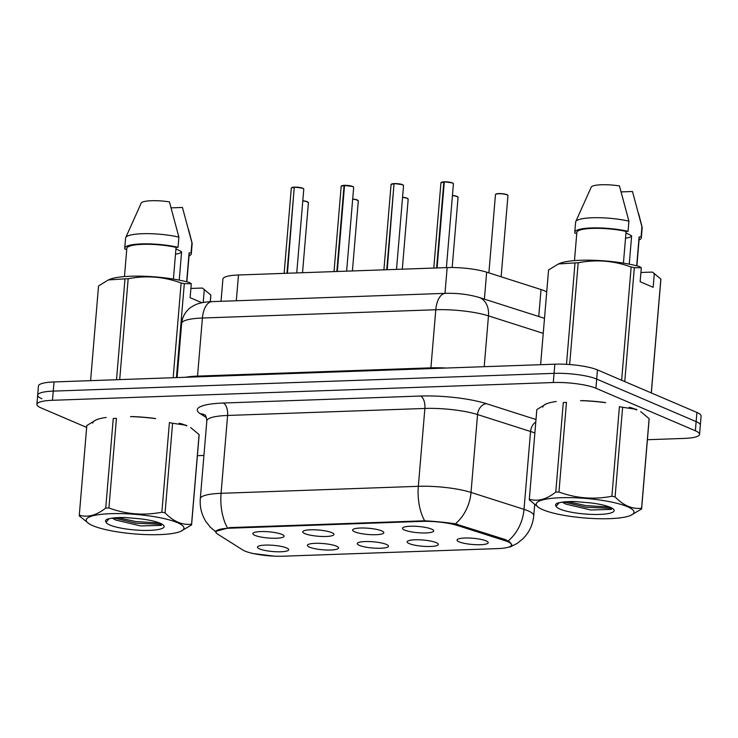 <?xml version="1.0" encoding="UTF-8"?>
<svg xmlns="http://www.w3.org/2000/svg" width="738" height="738" viewBox="0 0 738 738"><rect width="100%" height="100%" fill="white"/><g stroke="black" fill="none" stroke-linecap="round" stroke-linejoin="round"><path stroke-width="1.11" d="M354.72 531.84A15.655 3.118 4.8 0 1 352.773 529.681A15.655 3.118 4.8 0 1 365.245 528.048A15.655 3.118 4.8 0 1 381.731 530.89A15.655 3.118 4.8 0 1 383.742 532.283A15.655 3.118 4.8 0 1 373.059 534.727A15.655 3.118 4.8 0 1 354.72 531.84M304.84 533.611A15.655 3.118 4.8 0 1 302.894 531.452A15.655 3.118 4.8 0 1 315.357 529.819A15.655 3.118 4.8 0 1 331.851 532.651A15.655 3.118 4.8 0 1 333.862 534.054A15.655 3.118 4.8 0 1 323.179 536.498A15.655 3.118 4.8 0 1 304.84 533.611M254.961 535.382A15.655 3.118 4.8 0 1 253.014 533.223A15.655 3.118 4.8 0 1 265.477 531.591A15.655 3.118 4.8 0 1 281.971 534.423A15.655 3.118 4.8 0 1 283.982 535.825A15.655 3.118 4.8 0 1 273.3 538.27A15.655 3.118 4.8 0 1 254.961 535.382M404.608 530.078A15.655 3.118 4.8 0 1 402.662 527.919A15.655 3.118 4.8 0 1 415.125 526.277A15.655 3.118 4.8 0 1 431.619 529.118A15.655 3.118 4.8 0 1 433.63 530.521A15.655 3.118 4.8 0 1 422.948 532.965A15.655 3.118 4.8 0 1 404.608 530.078M409.239 543.611A15.655 3.118 4.8 0 1 407.293 541.452A15.655 3.118 4.8 0 1 419.756 539.819A15.655 3.118 4.8 0 1 436.25 542.651A15.655 3.118 4.8 0 1 438.261 544.054A15.655 3.118 4.8 0 1 427.579 546.498A15.655 3.118 4.8 0 1 409.239 543.611M359.36 545.382A15.655 3.118 4.8 0 1 357.413 543.214A15.655 3.118 4.8 0 1 369.876 541.581A15.655 3.118 4.8 0 1 386.371 544.423A15.655 3.118 4.8 0 1 388.382 545.816A15.655 3.118 4.8 0 1 377.699 548.269A15.655 3.118 4.8 0 1 359.36 545.382M309.471 547.144A15.655 3.118 4.8 0 1 307.534 544.985A15.655 3.118 4.8 0 1 319.997 543.352A15.655 3.118 4.8 0 1 336.491 546.185A15.655 3.118 4.8 0 1 338.493 547.587A15.655 3.118 4.8 0 1 327.81 550.031A15.655 3.118 4.8 0 1 309.471 547.144M259.591 548.915A15.655 3.118 4.8 0 1 257.645 546.757A15.655 3.118 4.8 0 1 270.108 545.124A15.655 3.118 4.8 0 1 286.602 547.956A15.655 3.118 4.8 0 1 288.613 549.358A15.655 3.118 4.8 0 1 277.931 551.803A15.655 3.118 4.8 0 1 259.591 548.915M459.119 541.84A15.655 3.118 4.8 0 1 457.173 539.681A15.655 3.118 4.8 0 1 469.645 538.048A15.655 3.118 4.8 0 1 486.13 540.88A15.655 3.118 4.8 0 1 488.141 542.282A15.655 3.118 4.8 0 1 477.458 544.727A15.655 3.118 4.8 0 1 459.119 541.84M221.031 301.307L222.904 279.047A31.31 6.245 4.8 0 1 238.475 274.988L447.154 267.59A31.31 6.245 4.8 0 1 486.665 272.165L541.019 289.536A31.31 6.245 4.8 0 1 544.146 290.68A31.31 6.245 4.8 0 1 546.71 292.027M505.004 540.696A28.182 5.618 4.8 0 1 507.809 541.729A28.182 5.618 4.8 0 1 511.582 544.948A28.182 5.618 4.8 0 1 497.56 548.602L283.263 556.203A28.182 5.618 4.8 0 1 242.82 549.995L217.489 534.008A28.182 5.618 4.8 0 1 215.791 531.849A28.182 5.618 4.8 0 1 229.813 528.196L421.878 521.379A28.182 5.618 4.8 0 1 457.44 525.502L505.004 540.696L505.096 539.506M636.912 409.83A50.618 10.092 -175.2 0 0 630.178 407.459M604.477 402.413A50.618 10.092 -175.2 0 0 581.83 400.596M556.221 401.518A50.618 10.092 -175.2 0 0 542.799 407.145M186.889 425.789A50.618 10.092 -175.2 0 0 180.155 423.418M154.454 418.372A50.618 10.092 -175.2 0 0 131.807 416.555M106.198 417.477A50.618 10.092 -175.2 0 0 92.776 423.105M215.653 531.369L229.675 527.605L424.682 520.797C435.807 521.406 446.029 522.421 455.364 523.832L505.447 539.616L510.023 542.199L511.904 545.179L509.921 547.098L517.19 543.399L522.762 538.925C529.22 532.504 532.891 524.746 533.759 515.65L534.681 504.737M274.038 556.129L252.11 553.408M647.42 439.719L683.978 438.427A31.31 6.245 -175.2 0 0 699.559 434.368L700.334 425.189A31.31 6.245 -175.2 0 0 696.146 421.619L596.691 379.083A31.31 6.245 -175.2 0 0 554.053 373.354L53.247 391.112A31.31 6.245 -175.2 0 0 37.666 395.181A31.31 6.245 -175.2 0 0 41.854 398.76M197.397 455.678L203.928 455.447M699.559 434.368A31.31 6.245 -175.2 0 0 695.371 430.789L595.917 388.253A31.31 6.245 -175.2 0 0 553.288 382.524L52.481 400.291A31.31 6.245 -175.2 0 0 36.9 404.35A31.31 6.245 -175.2 0 0 41.088 407.929L86.66 427.413M597.457 369.904A31.31 6.245 -175.2 0 0 554.828 364.185L54.022 381.943A31.31 6.245 -175.2 0 0 38.441 386.002L37.666 395.181A31.31 6.245 -175.2 0 1 53.247 391.112L554.053 373.354A31.31 6.245 -175.2 0 1 596.691 379.083L696.146 421.619A31.31 6.245 -175.2 0 1 700.334 425.189L701.1 416.02A31.31 6.245 -175.2 0 0 696.912 412.441L597.457 369.904L595.917 388.253M443.935 181.816L443.833 181.982A6.264 1.245 -175.2 0 0 440.946 182.784L444.304 181.954L437.081 267.949M444.396 181.797L452.495 182.923L453.427 183.827A6.264 1.245 -175.2 0 0 452.588 183.116A6.264 1.245 -175.2 0 0 444.304 181.963L444.414 181.797A6.052 1.208 4.8 0 1 452.431 182.913M443.833 181.982L436.61 267.959M391.352 184.223A6.052 1.208 4.8 0 1 394.027 183.587L387.201 269.711M394.516 183.568L402.616 184.694L403.548 185.598A6.264 1.245 -175.2 0 0 402.708 184.878A6.264 1.245 -175.2 0 0 394.424 183.725L394.535 183.568A6.052 1.208 4.8 0 1 402.551 184.684M393.954 183.744A6.264 1.245 -175.2 0 0 391.066 184.546L394.055 183.577L386.73 269.73M344.535 185.496L352.727 186.465L353.668 187.369A6.264 1.245 -175.2 0 0 352.829 186.649A6.264 1.245 -175.2 0 0 344.535 185.496L337.321 271.483M344.628 185.33L344.655 185.339A6.052 1.208 4.8 0 1 352.663 186.456M344.545 185.487L344.065 185.515L336.851 271.501M291.584 187.756A6.052 1.208 4.8 0 1 294.259 187.129L287.433 273.254M294.748 187.101L302.848 188.236L303.779 189.131A6.264 1.245 -175.2 0 0 302.949 188.421A6.264 1.245 -175.2 0 0 294.656 187.267L294.766 187.111A6.052 1.208 4.8 0 1 302.783 188.218M294.185 187.286A6.264 1.245 -175.2 0 0 291.307 188.089L294.287 187.12L286.962 273.272M560.64 497.726A49.049 9.778 -175.2 0 0 539.081 507.79A49.049 9.778 -175.2 0 0 609.588 518.657A49.049 9.778 -175.2 0 0 630.566 515.465A49.049 9.778 -175.2 0 0 617.042 503.334A49.049 9.778 -175.2 0 0 560.64 497.726M557.338 492.052A56.356 11.236 -175.2 0 0 555.76 492.108L563.288 402.514A56.356 11.236 -175.2 0 1 564.865 402.45A56.356 11.236 -175.2 0 1 566.47 402.404L558.952 491.997A56.356 11.236 -175.2 0 0 557.338 492.052M546.72 403.575L536.84 409.59L529.321 499.183C537.679 501.775 546.498 499.414 555.76 492.108M529.321 499.183A56.356 11.236 -175.2 0 0 529.303 499.358A56.356 11.236 -175.2 0 0 529.321 499.93L539.081 507.79M536.84 409.59A56.356 11.236 -175.2 0 0 536.821 409.765L529.303 499.358M562.319 502.163L565.788 504.082L590.732 509.976L611.405 509.405M562.928 502.08L565.566 503.98M556.12 506.268A29.16 5.812 -175.2 0 0 588.859 514.275A29.16 5.812 -175.2 0 0 613.656 509.405A29.16 5.812 -175.2 0 0 590.16 502.855L574.385 501.508C566.461 501.48 560.677 502.089 557.024 503.325C555.41 504.192 555.114 505.17 556.12 506.268L559.183 502.716M636.507 409.35L622.614 407.284A56.356 11.236 -175.2 0 0 619.422 406.666L611.894 496.259A56.356 11.236 -175.2 0 1 615.086 496.886C623.481 505.585 632.318 509.368 641.59 508.224L649.117 418.621L640.676 411.61M630.566 515.465L641.599 508.962A56.356 11.236 -175.2 0 0 641.617 508.786L649.136 419.193A56.356 11.236 -175.2 0 0 649.117 418.621M622.614 407.284L615.086 496.886M641.617 508.786A56.356 11.236 -175.2 0 0 641.59 508.224M558.952 491.997C576.11 498.344 593.758 499.764 611.894 496.259M567.817 501.655L585.871 505.604L609.745 507.08M563.906 501.969L585.741 507.218L612.439 508.408M110.617 513.685A49.049 9.778 -175.2 0 0 89.058 523.749A49.049 9.778 -175.2 0 0 159.565 534.616A49.049 9.778 -175.2 0 0 180.542 531.425A49.049 9.778 -175.2 0 0 167.019 519.294A49.049 9.778 -175.2 0 0 110.617 513.685M107.314 508.012A56.356 11.236 -175.2 0 0 105.737 508.067L113.265 418.474A56.356 11.236 -175.2 0 1 114.842 418.409A56.356 11.236 -175.2 0 1 116.447 418.363L108.929 507.956A56.356 11.236 -175.2 0 0 107.314 508.012M96.696 419.535L86.816 425.549L79.298 515.142C87.656 517.735 96.475 515.373 105.737 508.067M79.298 515.142A56.356 11.236 -175.2 0 0 79.28 515.318A56.356 11.236 -175.2 0 0 79.298 515.89L89.058 523.749M86.816 425.549A56.356 11.236 -175.2 0 0 86.798 425.725L79.28 515.318M112.296 518.122L115.765 520.041L140.709 525.936L161.382 525.364M112.905 518.039L115.543 519.939M106.097 522.227A29.16 5.812 -175.2 0 0 138.845 530.235A29.16 5.812 -175.2 0 0 163.633 525.364A29.16 5.812 -175.2 0 0 140.137 518.814L124.362 517.467C116.438 517.439 110.654 518.048 107.001 519.294C105.386 520.152 105.091 521.129 106.097 522.227L109.159 518.676M186.483 425.309L172.591 423.243A56.356 11.236 -175.2 0 0 169.399 422.625L161.871 512.218A56.356 11.236 -175.2 0 1 165.063 512.845C173.458 521.545 182.295 525.327 191.566 524.183L199.094 434.581L190.653 427.57M180.542 531.425L191.576 524.921A56.356 11.236 -175.2 0 0 191.594 524.746L199.122 435.152A56.356 11.236 -175.2 0 0 199.094 434.581M172.591 423.243L165.063 512.845M191.594 524.746A56.356 11.236 -175.2 0 0 191.566 524.183M108.929 507.956C126.087 514.303 143.735 515.724 161.871 512.218M117.794 517.615L135.847 521.563L159.722 523.039M113.883 517.928L135.718 523.177L162.415 524.367M640.916 272.488L652.355 272.082L660.842 279.01A56.356 11.236 -175.2 0 1 660.861 279.573L651.34 392.957M636.885 265.864L639.246 237.691A31.31 6.245 -175.2 0 0 639.108 236.99L636.691 265.809M639.053 239.998A33.395 6.66 -175.2 0 0 641.322 237.867A33.395 6.66 -175.2 0 0 641.082 236.916L639.108 236.99M641.322 237.867L642.18 227.673A33.395 6.66 -175.2 0 0 642.143 227.203A33.395 6.66 -175.2 0 0 641.931 226.723L641.082 236.916M621.221 191.898L632.466 191.502L641.931 226.723M625.52 238.208A23.588 4.705 -175.2 0 0 631.636 235.809L625.972 232.894M566.489 364.332L575.013 262.894L558.435 263.964L548.565 269.97L540.613 364.692M548.565 269.97A56.356 11.236 -175.2 0 0 548.546 270.145L540.603 364.692M621.636 380.245L631.147 267.045C613.979 260.699 596.332 259.278 578.195 262.783L569.653 364.544M578.195 262.783A56.356 11.236 -175.2 0 0 575.013 262.894M654.329 273.318L653.158 287.294L640.141 281.722L641.313 267.756L634.329 267.673L624.763 381.592M634.329 267.673A56.356 11.236 -175.2 0 0 631.147 267.045M651.276 392.92L660.842 279.01M641.313 267.756L639.339 266.51A49.049 9.778 -175.2 0 0 559.598 263.466L558.435 263.964M636.46 409.848A50.092 9.991 -175.2 0 0 629.173 407.321M605.732 402.68A50.092 9.991 -175.2 0 0 580.529 400.66M623.425 263.134L626.092 231.418A31.31 6.245 -175.2 0 0 593.952 228.346A31.31 6.245 -175.2 0 0 576.848 232.452L574.478 260.625M626.092 231.418L628.056 231.345A33.395 6.66 -175.2 0 0 593.435 227.894A33.395 6.66 -175.2 0 0 574.764 232.276A33.395 6.66 -175.2 0 0 575.013 233.226L576.784 233.171M628.056 231.345L628.914 221.16A33.395 6.66 -175.2 0 0 595.345 217.692A33.395 6.66 -175.2 0 0 575.741 221.631A33.395 6.66 -175.2 0 0 575.622 222.092L574.764 232.276M628.914 221.16L619.45 185.93A20.876 4.16 -175.2 0 0 591.332 186.926L575.741 221.631M629.256 264.167L631.636 235.809M190.893 288.447L202.332 288.041L210.819 294.969A56.356 11.236 -175.2 0 1 210.837 295.532L210.321 301.704M186.862 281.824L189.223 253.651A31.31 6.245 -175.2 0 0 189.085 252.949L186.668 281.768M189.029 255.957A33.395 6.66 -175.2 0 0 191.299 253.826A33.395 6.66 -175.2 0 0 191.059 252.876L189.085 252.949M191.299 253.826L192.157 243.632A33.395 6.66 -175.2 0 0 192.12 243.162A33.395 6.66 -175.2 0 0 191.908 242.682L191.059 252.876M171.198 207.858L182.443 207.461L191.908 242.682M175.496 254.167A23.588 4.705 -175.2 0 0 181.613 251.769L175.948 248.854M98.541 285.929L90.59 380.651L98.523 286.104A56.356 11.236 -175.2 0 1 98.541 285.929L108.412 279.923L124.99 278.853L116.512 379.729M173.172 377.718L181.124 283.005C163.956 276.658 146.308 275.237 128.172 278.743L119.704 379.618M128.172 278.743A56.356 11.236 -175.2 0 0 124.99 278.853M201.926 302.737L190.118 297.682L191.29 283.715L184.306 283.632L176.419 377.607M184.306 283.632A56.356 11.236 -175.2 0 0 181.124 283.005M210.256 301.704L210.819 294.969M191.29 283.715L189.315 282.469A49.049 9.778 -175.2 0 0 109.575 279.425L108.412 279.923M186.437 425.808A50.092 9.991 -175.2 0 0 179.149 423.28M155.709 418.64A50.092 9.991 -175.2 0 0 130.506 416.619M173.412 279.093L176.068 247.378A31.31 6.245 -175.2 0 0 143.928 244.306A31.31 6.245 -175.2 0 0 126.825 248.411L124.454 276.584M176.068 247.378L178.042 247.304A33.395 6.66 -175.2 0 0 143.412 243.854A33.395 6.66 -175.2 0 0 124.74 248.236A33.395 6.66 -175.2 0 0 124.99 249.186L126.761 249.13M178.042 247.304L178.891 237.119A33.395 6.66 -175.2 0 0 145.321 233.651A33.395 6.66 -175.2 0 0 125.718 237.59A33.395 6.66 -175.2 0 0 125.598 238.051L124.74 248.236M178.891 237.119L169.426 201.889A20.876 4.16 -175.2 0 0 141.309 202.885L125.718 237.59M179.233 280.126L181.613 251.769M203.199 302.488L204.306 289.278M538.758 316.501L541.019 289.536M421.878 521.379L421.924 520.788M457.44 525.502L457.542 524.312M229.813 528.196L229.859 527.596M484.396 299.13L486.665 272.165M444.986 293.364L447.154 267.59M236.317 300.763L238.475 274.988M227.405 527.79A36.531 18.432 -92 0 1 221.068 493.316L418.335 486.314A41.743 8.321 4.8 0 1 471.019 492.421L524.017 509.349A41.743 8.321 4.8 0 1 528.177 510.88A41.743 8.321 4.8 0 1 533.759 515.65M534.865 433.086A41.743 8.321 -175.2 0 0 534.718 433.021A41.743 8.321 -175.2 0 0 530.557 431.49L477.551 414.562A41.743 8.321 -175.2 0 0 424.876 408.455L227.599 415.457A41.743 8.321 -175.2 0 0 206.834 420.872C206.243 416.813 205.579 414.848 204.86 414.977M508.214 540.889A36.531 27.011 107.7 0 0 524.017 509.349L530.557 431.49A10.433 7.721 -72.3 0 1 535.797 421.933M206.456 417.607L200.432 413.806A52.186 10.406 4.8 0 1 223.254 403.031L420.522 396.038A10.433 5.267 88 0 1 424.876 408.455L418.335 486.314A36.531 18.432 88 0 0 424.682 520.797M216.197 532.209L210.431 527.301L206.142 521.895C201.622 514.838 199.666 507.117 200.293 498.731A41.743 8.321 4.8 0 1 221.068 493.316L227.599 415.457A10.433 5.267 88 0 0 223.254 403.031M420.522 396.038A52.186 10.406 4.8 0 1 486.37 403.668A10.433 7.721 -72.3 0 0 477.551 414.562L471.019 492.421A36.531 27.011 107.7 0 1 455.364 523.832M486.37 403.668L536 419.525M695.371 430.789L696.912 412.441M553.288 382.524L554.828 364.185M52.481 400.291L54.022 381.943M204.933 415.042A10.433 9.548 -57.8 0 0 200.432 413.806M543.242 333.355L488.473 315.855L484.202 366.685M445.466 293.346A20.876 10.535 88 0 0 435.789 309.748L202.415 318.023A41.743 8.321 -175.2 0 0 181.64 323.438C182.166 318.069 184.325 313.475 188.135 309.665C189.085 308.41 191.502 306.787 195.395 304.776C199.509 302.921 205.072 301.87 212.083 301.621L445.466 293.346C457.412 293.032 468.556 294.379 478.897 297.377A20.876 15.433 107.7 0 1 488.473 315.855A41.743 8.321 -175.2 0 0 435.789 309.748L430.909 367.838A41.743 8.321 4.8 0 1 446.333 368.031M212.083 301.621A20.876 10.535 88 0 0 202.415 318.023L197.535 376.112L430.909 367.838A5.221 2.629 -92 0 1 430.817 368.585M185.303 377.293A41.743 8.321 4.8 0 1 197.535 376.112A5.221 2.629 -92 0 1 197.443 376.86M507.107 194.878A6.264 1.245 -175.2 0 0 500.143 193.734A6.264 1.245 -175.2 0 0 495.466 194.546L497.015 193.716C501.406 193.042 507.892 194.675 507.015 194.694L507.947 195.588A6.264 1.245 -175.2 0 0 507.107 194.878M495.751 194.214A6.052 1.208 4.8 0 1 500.567 193.587A6.052 1.208 4.8 0 1 506.951 194.684M507.071 194.731A6.052 1.208 4.8 0 1 507.726 195.219M452.551 182.969A6.052 1.208 4.8 0 1 453.206 183.458M441.232 182.452A6.052 1.208 4.8 0 1 443.907 181.825M457.062 196.446A6.052 1.208 4.8 0 0 452.449 195.478L456.158 196.123L458.067 197.36A6.264 1.245 -175.2 0 0 457.228 196.649A6.264 1.245 -175.2 0 0 452.44 195.644M457.182 196.502A6.052 1.208 4.8 0 1 457.837 196.991M407.182 198.218A6.052 1.208 4.8 0 0 402.57 197.249L406.278 197.895L408.179 199.131A6.264 1.245 -175.2 0 0 407.348 198.411A6.264 1.245 -175.2 0 0 402.551 197.406M407.302 198.273A6.052 1.208 4.8 0 1 407.957 198.762M357.303 199.989A6.052 1.208 4.8 0 0 352.69 199.02L356.389 199.666L358.299 200.902A6.264 1.245 -175.2 0 0 357.46 200.183A6.264 1.245 -175.2 0 0 352.672 199.177M357.423 200.044A6.052 1.208 4.8 0 1 358.078 200.524M307.414 201.76A6.052 1.208 4.8 0 0 302.801 200.782L306.51 201.437L308.419 202.673A6.264 1.245 -175.2 0 0 307.58 201.954A6.264 1.245 -175.2 0 0 302.792 200.948M307.534 201.806A6.052 1.208 4.8 0 1 308.189 202.295M402.671 184.74A6.052 1.208 4.8 0 1 403.326 185.229M352.782 186.511A6.052 1.208 4.8 0 1 353.437 186.991M344.065 185.515A6.264 1.245 -175.2 0 0 341.187 186.317L334.028 271.602M341.463 185.985A6.052 1.208 4.8 0 1 344.148 185.358M302.903 188.273A6.052 1.208 4.8 0 1 303.558 188.762M215.791 531.849L215.865 530.917M511.582 544.948L511.655 544.081M36.9 404.35L37.666 395.181M200.293 498.731L206.834 420.872M181.64 323.438L177.092 377.579M478.897 297.377L544.496 318.336M495.466 194.546L488.888 272.875M507.947 195.588L501.13 276.787M453.427 183.827L446.398 267.617M440.946 182.784L433.787 268.06M458.067 197.36L452.173 267.525M408.179 199.131L402.302 269.176M358.299 200.902L352.413 270.947M308.419 202.673L302.534 272.719M403.548 185.598L396.509 269.379M391.066 184.546L383.908 269.831M353.668 187.369L346.629 271.15M341.187 186.317L344.166 185.349M303.779 189.131L296.75 272.922M291.307 188.089L284.139 273.364M638.61 213.605L642.143 227.203M188.596 229.564L192.12 243.162"/></g></svg>
